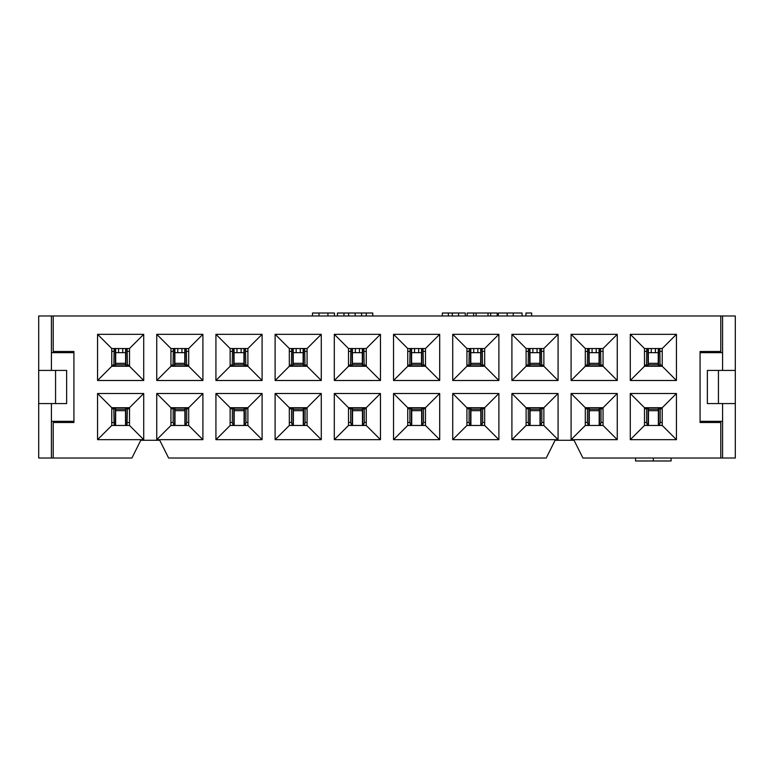 <?xml version="1.0" encoding="UTF-8"?>
<svg xmlns="http://www.w3.org/2000/svg" width="774" height="774" viewBox="0 0 774 774"><rect width="100%" height="100%" fill="white"/><g stroke="black" fill="none" stroke-linecap="round" stroke-linejoin="round"><path stroke-width="1.16" d="M599.395 348.523L599.386 365.067L600.885 365.067L600.605 348.523M600.885 365.067L603.052 365.076M585.299 365.076L589.159 365.076L589.159 348.523M587.63 348.523L587.331 365.076M599.308 365.067L602.549 365.076L599.308 365.067M658.587 348.523L658.568 365.067L660.067 365.067L659.787 348.523M660.067 365.067L662.234 365.076M644.481 365.076L648.341 365.076L648.341 348.523M646.812 348.523L646.513 365.076M658.49 365.067L661.731 365.076L658.49 365.067M540.213 348.523L540.194 365.067L541.694 365.067L541.423 348.523M541.694 365.067L543.87 365.076M526.107 365.076L529.977 365.076L529.977 348.523M528.449 348.523L528.149 365.076M540.117 365.067L543.358 365.076L540.117 365.067M481.031 348.523L481.012 365.067L482.512 365.067L482.241 348.523M482.512 365.067L484.679 365.076M466.925 365.076L470.795 365.076L470.795 348.523M469.257 348.523L468.967 365.076M480.935 365.067L484.176 365.076L480.935 365.067M421.849 348.523L421.83 365.067L423.33 365.067L423.049 348.523M423.33 365.067L425.497 365.076M407.743 365.076L411.613 365.076L411.613 348.523M410.075 348.523L409.775 365.076M421.753 365.067L424.994 365.076L421.753 365.067M362.658 348.523L362.648 365.067L364.148 365.067L363.867 348.523M364.148 365.067L366.257 365.076M348.503 365.076L352.422 365.076L352.422 348.523M350.893 348.523L350.593 365.076M362.571 365.067L365.812 365.076L362.571 365.067M303.476 348.523L303.456 365.067L304.956 365.067L304.685 348.523M304.956 365.067L307.075 365.076M289.321 365.076L293.24 365.076L293.24 348.523M291.711 348.523L291.411 365.076M303.379 365.067L306.62 365.076L303.379 365.067M244.294 348.523L244.274 365.067L245.774 365.067L245.503 348.523M245.774 365.067L247.893 365.076M230.13 365.076L234.058 365.076L234.058 348.523M232.519 348.523L232.229 365.076M244.197 365.067L247.438 365.076L244.197 365.067M185.112 348.523L185.092 365.067L186.592 365.067L186.311 348.523M186.592 365.067L188.701 365.076M170.948 365.076L174.876 365.076L174.876 348.523M173.337 348.523L173.037 365.076M185.015 365.067L188.256 365.076L185.015 365.067M125.92 348.523L125.91 365.067L127.41 365.067L127.13 348.523M127.41 365.067L129.519 365.076M111.766 365.076L115.684 365.076L115.684 348.523M114.155 348.523L113.855 365.076M125.833 365.067L129.074 365.076L125.833 365.067M115.297 425.468L115.394 408.827L113.817 408.827L114.146 425.468M113.817 408.827L111.766 408.827M129.519 408.827L125.533 408.827L125.533 425.468M127.013 425.468L127.362 408.827M115.394 408.827L112.153 408.827L115.394 408.827M174.663 425.468L174.672 408.749L173.173 408.749L173.163 422.459L173.927 425.468M173.173 408.749L170.948 408.749M188.701 408.749L184.899 408.749L184.899 425.468M185.924 425.468L186.727 422.459L186.727 408.749M174.75 408.749L171.509 408.749L174.75 408.749M233.845 425.468L233.864 408.749L232.364 408.749L232.345 422.459L233.109 425.468M232.364 408.749L230.13 408.749M247.893 408.749L244.081 408.749L244.081 425.468M245.106 425.468L245.909 422.459L245.909 408.749M233.942 408.749L230.7 408.749L233.942 408.749M293.027 425.468L293.046 408.749L291.546 408.749L291.527 422.459L292.291 425.468M291.546 408.749L289.321 408.749M307.075 408.749L303.263 408.749L303.263 425.468M304.298 425.468L305.091 422.459L305.091 408.749M293.123 408.749L289.882 408.749L293.123 408.749M352.209 425.468L352.228 408.749L350.728 408.749L350.709 422.459L351.483 425.468M350.728 408.749L348.503 408.749M366.257 408.749L362.445 408.749L362.445 425.468M363.48 425.468L364.273 422.459L364.273 408.749M352.305 408.749L349.064 408.749L352.305 408.749M648.138 425.468L648.148 408.749L646.648 408.749L646.638 422.459L647.403 425.468M646.648 408.749L644.481 408.749M662.234 408.749L658.374 408.749L658.374 425.468M659.4 425.468L660.203 422.459L660.203 408.749M648.225 408.749L644.984 408.749L648.225 408.749M588.946 425.468L588.966 408.749L587.466 408.749L587.447 422.459L588.221 425.468M587.466 408.749L585.299 408.749M603.052 408.749L599.182 408.749L599.182 425.468M600.218 425.468L601.011 422.459L601.011 408.749M589.043 408.749L585.802 408.749L589.043 408.749M529.764 425.468L529.784 408.749L528.284 408.749L528.265 422.459L529.029 425.468M528.284 408.749L526.107 408.749M543.87 408.749L540 408.749L540 425.468M541.036 425.468L541.829 422.459L541.829 408.749M529.861 408.749L526.62 408.749L529.861 408.749M470.582 425.468L470.602 408.749L469.102 408.749L469.083 422.459L469.847 425.468M469.102 408.749L466.925 408.749M484.679 408.749L480.818 408.749L480.818 425.468M481.844 425.468L482.647 422.459L482.647 408.749M470.679 408.749L467.438 408.749L470.679 408.749M411.4 425.468L411.41 408.749L409.91 408.749L409.901 422.459L410.665 425.468M409.91 408.749L407.743 408.749M425.497 408.749L421.637 408.749L421.637 425.468M422.662 425.468L423.465 422.459L423.465 408.749M411.487 408.749L408.246 408.749L411.487 408.749M53.203 315.976L53.203 351.493L73.917 351.493L73.917 422.507L53.203 422.507L53.203 458.024L38.7 458.024L38.7 315.976L735.3 315.976L735.3 370.427L718.436 370.427L718.436 403.573L707.359 403.573L707.359 370.427L718.436 370.427M498.301 315.976L498.301 313.015L522.073 313.015L522.073 315.976M513.22 315.976L513.22 313.015M507.173 315.976L507.173 313.015M490.629 315.976L490.629 313.015L497.198 313.015L497.198 315.976M488.026 315.976L488.026 313.015L490.629 313.015M476.078 315.976L476.078 313.015L488.026 313.015M473.591 315.976L473.591 313.015L476.078 313.015M467.177 315.976L467.177 313.015L473.591 313.015M465.261 315.976L465.261 313.015L458.576 313.015L458.576 315.976M448.378 315.976L448.378 313.015L458.576 313.015M442.331 315.976L442.331 313.015L448.378 313.015M334.465 313.015L334.465 315.976L334.465 313.015L312.483 313.015L312.483 315.976M337.445 315.976L337.445 313.015L372.768 313.015L372.768 315.976M361.584 315.976L361.584 313.015M355.15 315.976L355.15 313.015L355.15 315.976M531.67 315.976L531.67 313.015L525.923 313.015L525.923 315.976M596.212 348.523L596.212 352.673L589.159 352.673M592.071 348.523L592.071 352.673M599.066 352.673L596.212 352.673M658.248 352.673L648.341 352.673M655.404 348.523L655.404 352.673M651.263 348.523L651.263 352.673M539.884 352.673L529.977 352.673M537.03 348.523L537.03 352.673M532.889 348.523L532.889 352.673M414.525 348.523L414.525 352.673L411.613 352.673M418.666 348.523L418.666 352.673L414.525 352.673M421.511 352.673L418.666 352.673M303.147 352.673L293.24 352.673M296.152 348.523L296.152 352.673M300.293 348.523L300.293 352.673M177.788 348.523L177.788 352.673L174.876 352.673M181.929 348.523L181.929 352.673L177.788 352.673M184.773 352.673L181.929 352.673M118.596 348.523L118.596 352.673L115.684 352.673M122.737 348.523L122.737 352.673L118.596 352.673M125.591 352.673L122.737 352.673M243.955 352.673L234.058 352.673M241.111 348.523L241.111 352.673M236.97 348.523L236.97 352.673M359.475 348.523L359.475 352.673L352.422 352.673M355.334 348.523L355.334 352.673M362.329 352.673L359.475 352.673M480.693 352.673L470.795 352.673M477.848 348.523L477.848 352.673M473.707 348.523L473.707 352.673M718.436 403.573L735.3 403.573L735.3 458.024L722.577 458.024L722.577 403.573M720.797 315.976L720.797 351.493L700.083 351.493L700.083 422.507L720.797 422.507L720.797 458.024L722.577 458.024M51.423 458.024L51.423 403.573M722.577 421.327L700.083 421.327M51.423 352.673L73.917 352.673M722.577 315.976L722.577 370.427M115.684 363.325L125.582 363.325M174.876 363.325L184.763 363.325M234.058 363.325L243.945 363.325M293.24 363.325L303.137 363.325M352.422 363.325L362.319 363.325M411.613 363.325L421.501 363.325M470.795 363.325L480.683 363.325M529.977 363.325L539.875 363.325M589.159 363.325L599.057 363.325M648.341 363.325L658.239 363.325M658.374 410.675L648.477 410.675M599.182 410.675L589.295 410.675M540 410.675L530.113 410.675M480.818 410.675L470.921 410.675M421.637 410.675L411.739 410.675M362.445 410.675L352.557 410.675M303.263 410.675L293.375 410.675M244.081 410.675L234.183 410.675M184.899 410.675L175.001 410.675M125.533 410.675L115.645 410.675M115.645 409.194L125.533 409.194M175.001 409.194L184.899 409.194M234.193 409.194L244.081 409.194M293.375 409.194L303.263 409.194M352.557 409.194L362.445 409.194M411.739 409.194L421.637 409.194M470.931 409.194L480.818 409.194M530.113 409.194L540 409.194M589.295 409.194L599.182 409.194M648.477 409.194L658.374 409.194M658.239 364.806L648.341 364.806M599.057 364.806L589.159 364.806M539.865 364.806L529.977 364.806M480.683 364.806L470.795 364.806M421.501 364.806L411.613 364.806M362.319 364.806L352.422 364.806M303.127 364.806L293.24 364.806M243.945 364.806L234.058 364.806M184.763 364.806L174.876 364.806M125.582 364.806L115.684 364.806M73.917 421.327L51.423 421.327M700.083 352.673L722.577 352.673M66.641 403.573L55.564 403.573L55.564 370.427L66.641 370.427L66.641 403.573M38.7 403.573L55.564 403.573M55.564 370.427L38.7 370.427M735.3 370.427L735.3 403.573M51.423 315.976L51.423 370.427M56.163 421.327L56.163 422.507M56.163 351.493L56.163 352.673M717.837 351.493L717.837 352.673M717.837 421.327L717.837 422.507M644.481 407.704L662.234 407.704L662.234 425.468L676.437 439.671L676.437 393.502L630.278 393.502L630.278 439.671L644.481 425.468L644.481 407.704L630.278 393.502M662.234 425.468L644.481 425.468M630.278 439.671L676.437 439.671M662.234 407.704L676.437 393.502M644.481 348.523L630.278 334.32L630.278 380.489L644.481 366.276L644.481 348.523L662.234 348.523L662.234 366.276L644.481 366.276M630.278 380.489L676.437 380.489L676.437 334.32L662.234 348.523M676.437 334.32L630.278 334.32M676.437 380.489L662.234 366.276M585.299 348.523L603.052 348.523L617.255 334.32L571.096 334.32L571.096 380.489L585.299 366.276L585.299 348.523L571.096 334.32M603.052 348.523L603.052 366.276L585.299 366.276M571.096 380.489L617.255 380.489L603.052 366.276M617.255 380.489L617.255 334.32M585.299 407.704L603.052 407.704L617.255 393.502L571.096 393.502L571.096 439.671L585.299 425.468L585.299 407.704L571.096 393.502M603.052 407.704L603.052 425.468L585.299 425.468M571.096 439.671L617.255 439.671L603.052 425.468M617.255 439.671L617.255 393.502M543.87 407.704L558.073 393.502L511.904 393.502L526.107 407.704L543.87 407.704L543.87 425.468L526.107 425.468L511.904 439.671L558.073 439.671L543.87 425.468M558.073 439.671L558.073 393.502M526.107 425.468L526.107 407.704M511.904 393.502L511.904 439.671M526.107 348.523L543.87 348.523L558.073 334.32L511.904 334.32L511.904 380.489L526.107 366.276L526.107 348.523L511.904 334.32M543.87 348.523L543.87 366.276L526.107 366.276M511.904 380.489L558.073 380.489L543.87 366.276M558.073 380.489L558.073 334.32M466.925 366.276L466.925 348.523L452.722 334.32L452.722 380.489L498.891 380.489L484.679 366.276L466.925 366.276L452.722 380.489M466.925 348.523L484.679 348.523L484.679 366.276M498.891 380.489L498.891 334.32L484.679 348.523M498.891 334.32L452.722 334.32M466.925 407.704L484.679 407.704L498.891 393.502L452.722 393.502L452.722 439.671L466.925 425.468L466.925 407.704L452.722 393.502M484.679 407.704L484.679 425.468L466.925 425.468M452.722 439.671L498.891 439.671L484.679 425.468M498.891 439.671L498.891 393.502M407.743 425.468L393.54 439.671L439.7 439.671L425.497 425.468L407.743 425.468L407.743 407.704L425.497 407.704L439.7 393.502L393.54 393.502L407.743 407.704M393.54 393.502L393.54 439.671M425.497 407.704L425.497 425.468M439.7 439.671L439.7 393.502M425.497 348.523L425.497 366.276L439.7 380.489L439.7 334.32L393.54 334.32L407.743 348.523L425.497 348.523L439.7 334.32M425.497 366.276L407.743 366.276L407.743 348.523M393.54 334.32L393.54 380.489L407.743 366.276M393.54 380.489L439.7 380.489M720.797 458.024L582.928 458.024L574.047 440.271L555.113 440.271L546.231 458.024L168.606 458.024L159.734 440.271L140.791 440.271L131.919 458.024L53.203 458.024M334.3 393.502L334.3 439.671L380.46 439.671L380.46 393.502L334.3 393.502L348.503 407.704L366.257 407.704L366.257 425.468L380.46 439.671M334.3 334.32L334.3 380.489L380.46 380.489L380.46 334.32L334.3 334.32L348.503 348.523L366.257 348.523L366.257 366.276L380.46 380.489M275.109 393.502L275.109 439.671L321.278 439.671L321.278 393.502L275.109 393.502L289.321 407.704L307.075 407.704L307.075 425.468L321.278 439.671M275.109 380.489L321.278 380.489L321.278 334.32L275.109 334.32L275.109 380.489L289.321 366.276L289.321 348.523L307.075 348.523L321.278 334.32M215.927 380.489L262.096 380.489L262.096 334.32L215.927 334.32L215.927 380.489L230.13 366.276L230.13 348.523L247.893 348.523L262.096 334.32M215.927 393.502L215.927 439.671L262.096 439.671L262.096 393.502L215.927 393.502L230.13 407.704L247.893 407.704L247.893 425.468L262.096 439.671M156.745 380.489L202.904 380.489L202.904 334.32L156.745 334.32L156.745 380.489L170.948 366.276L170.948 348.523L188.701 348.523L202.904 334.32M202.904 393.502L156.745 393.502L156.745 439.671L202.904 439.671L202.904 393.502L188.701 407.704L188.701 425.468L170.948 425.468L156.745 439.671M97.563 393.502L97.563 439.671L143.722 439.671L143.722 393.502L97.563 393.502L111.766 407.704L129.519 407.704L129.519 425.468L143.722 439.671M97.563 334.32L97.563 380.489L143.722 380.489L143.722 334.32L97.563 334.32L111.766 348.523L129.519 348.523L129.519 366.276L143.722 380.489M653.333 458.024L653.333 460.985L635.57 460.985L635.57 458.024M671.087 458.024L671.087 460.985L653.333 460.985M366.257 425.468L348.503 425.468L348.503 407.704M334.3 439.671L348.503 425.468M366.257 407.704L380.46 393.502M366.257 366.276L348.503 366.276L348.503 348.523M334.3 380.489L348.503 366.276M366.257 348.523L380.46 334.32M307.075 425.468L289.321 425.468L289.321 407.704M275.109 439.671L289.321 425.468M307.075 407.704L321.278 393.502M307.075 348.523L307.075 366.276L289.321 366.276M321.278 380.489L307.075 366.276M275.109 334.32L289.321 348.523M247.893 348.523L247.893 366.276L230.13 366.276M262.096 380.489L247.893 366.276M230.13 348.523L215.927 334.32M247.893 425.468L230.13 425.468L230.13 407.704M215.927 439.671L230.13 425.468M247.893 407.704L262.096 393.502M188.701 348.523L188.701 366.276L170.948 366.276M202.904 380.489L188.701 366.276M170.948 348.523L156.745 334.32M170.948 425.468L170.948 407.704L188.701 407.704M156.745 393.502L170.948 407.704M202.904 439.671L188.701 425.468M129.519 425.468L111.766 425.468L111.766 407.704M97.563 439.671L111.766 425.468M129.519 407.704L143.722 393.502M129.519 366.276L111.766 366.276L111.766 348.523M97.563 380.489L111.766 366.276M129.519 348.523L143.722 334.32M588.83 365.076L588.83 348.523M587.331 351.367L585.299 351.367M600.895 351.367L603.052 351.367M648.022 365.076L648.022 348.523M646.513 351.367L644.481 351.367M660.087 351.367L662.234 351.367M529.648 365.076L529.648 348.523M528.149 351.367L526.107 351.367M541.713 351.367L543.87 351.367M470.466 365.076L470.466 348.523M468.967 351.367L466.925 351.367M482.531 351.367L484.679 351.367M411.284 365.076L411.284 348.523M409.775 351.367L407.743 351.367M423.349 351.367L425.497 351.367M352.093 365.076L352.093 348.523M350.593 351.367L348.503 351.367M364.157 351.367L366.257 351.367M292.911 365.076L292.911 348.523M291.411 351.367L289.321 351.367M304.975 351.367L307.075 351.367M233.729 365.076L233.729 348.523M232.229 351.367L230.13 351.367M245.793 351.367L247.893 351.367M174.547 365.076L174.547 348.523M173.037 351.367L170.948 351.367M186.611 351.367L188.701 351.367M115.355 365.076L115.355 348.523M113.855 351.367L111.766 351.367M127.42 351.367L129.519 351.367M125.862 408.827L125.862 425.468M127.362 422.536L129.519 422.536M113.797 422.536L111.766 422.536M173.56 425.419L170.948 425.41M185.228 408.749L185.228 425.468M186.321 425.419L188.701 425.419M186.727 422.459L188.701 422.459M173.163 422.459L170.948 422.459M232.742 425.419L230.13 425.41M244.41 408.749L244.41 425.468M245.503 425.419L247.893 425.419M245.909 422.459L247.893 422.459M232.345 422.459L230.13 422.459M291.933 425.419L289.321 425.41M303.592 408.749L303.592 425.468M304.685 425.419L307.075 425.419M305.091 422.459L307.075 422.459M291.527 422.459L289.321 422.459M351.115 425.419L348.503 425.41M362.774 408.749L362.774 425.468M363.877 425.419L366.257 425.419M364.273 422.459L366.257 422.459M350.709 422.459L348.503 422.459M647.035 425.419L644.481 425.41M658.703 408.749L658.703 425.468M659.796 425.419L662.234 425.419M660.203 422.459L662.234 422.459M646.638 422.459L644.481 422.459M587.853 425.419L585.299 425.41M599.511 408.749L599.511 425.468M600.614 425.419L603.052 425.419M601.011 422.459L603.052 422.459M587.447 422.459L585.299 422.459M528.671 425.419L526.107 425.41M540.329 408.749L540.329 425.468M541.423 425.419L543.87 425.419M541.829 422.459L543.87 422.459M528.265 422.459L526.107 422.459M469.479 425.419L466.925 425.41M481.147 408.749L481.147 425.468M482.241 425.419L484.679 425.419M482.647 422.459L484.679 422.459M469.083 422.459L466.925 422.459M410.297 425.419L407.743 425.41M421.965 408.749L421.965 425.468M423.059 425.419L425.497 425.419M423.465 422.459L425.497 422.459M409.901 422.459L407.743 422.459M452.326 315.976L452.326 313.015M327.944 315.976L327.944 313.015M319.004 315.976L319.004 313.015M343.966 315.976L343.966 313.015M366.247 315.976L366.247 313.015M348.629 315.976L348.629 313.015M599.057 365.067L599.066 348.523M658.239 365.067L658.258 348.523M539.865 365.067L539.884 348.523M480.683 365.067L480.702 348.523M421.501 365.067L421.52 348.523M362.319 365.067L362.329 348.523M303.127 365.067L303.147 348.523M243.945 365.067L243.965 348.523M184.763 365.067L184.783 348.523M125.582 365.067L125.591 348.523M115.645 408.836L115.626 425.468M175.001 408.749L174.992 425.468M234.193 408.749L234.174 425.468M293.375 408.749L293.356 425.468M352.557 408.749L352.538 425.468M648.477 408.749L648.467 425.468M589.295 408.749L589.275 425.468M530.113 408.749L530.093 425.468M470.931 408.749L470.911 425.468M411.739 408.749L411.729 425.468"/></g></svg>
